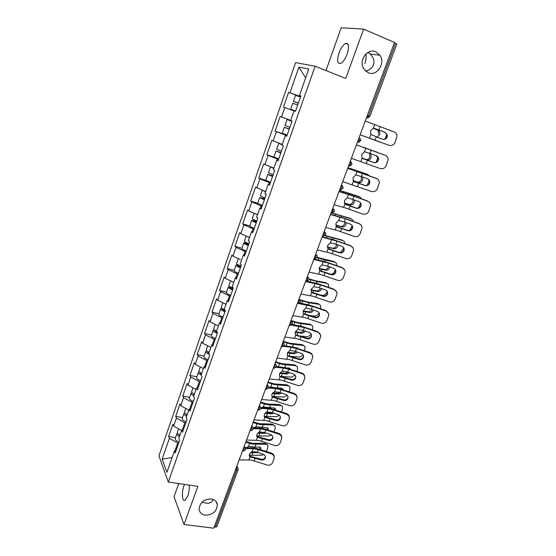 <?xml version="1.0" encoding="UTF-8"?>
<svg xmlns="http://www.w3.org/2000/svg" width="556" height="556" viewBox="0 0 556 556"><rect width="100%" height="100%" fill="white"/><g stroke="black" fill="none" stroke-linecap="round" stroke-linejoin="round"><path stroke-width="0.83" d="M365.945 53.939C366.404 57.108 366.043 60.312 364.847 63.544M365.66 71.154C369.754 69.959 372.339 67.86 373.423 64.857C374.716 61.285 373.66 57.685 370.261 54.036L368.1 52.34M368.169 72.718C376.718 76.763 385.801 63.301 379.922 55.246L375.863 51.805C367.502 47.705 358.307 60.715 363.777 68.868L368.169 72.718M201.856 502.339L207.861 503.354C210.648 502.909 212.406 501.651 213.136 499.573L213.17 499.469M205.303 515.183C212.781 514.925 216.812 511.45 217.382 504.744C216.84 501.554 214.804 499.629 211.273 498.975C203.85 499.149 199.792 502.582 199.097 509.254C199.604 512.569 201.675 514.55 205.303 515.183M189.193 485.096C189.513 488.599 189.04 492.234 187.775 496.001L185.12 500.198C182.187 502.172 181.409 492.47 183.89 485.965L184.529 484.408M339.063 52.917C340.96 47.962 343.142 44.786 345.603 43.389C348.911 42.84 349.432 46.37 347.159 53.995C345.241 58.943 343.073 62.098 340.654 63.453C337.332 63.982 336.804 60.472 339.063 52.917M178.719 483.56L174.049 496.647L184.015 524.468L213.74 528.2L394.503 42.465L363.631 29.114L341.189 27.8L325.955 70.549M295.59 62.619L158.926 455.816L168.28 482.024L315.12 66.227L295.59 62.619M172.103 457.581L162.15 459.082L166.925 472.294L174.417 450.992L175.196 452.952L179.637 440.324L178.844 438.413L181.701 430.288L183.438 429.552M162.15 459.082L169.399 438.309L168.67 436.474L175.515 437.648M181.624 430.497L173.674 426.042L172.93 424.256L168.67 436.474M173.674 426.042L176.44 418.119L175.682 416.361L182.535 417.612M188.797 410.099L180.769 405.706L179.991 403.997L175.682 416.361M180.769 405.706L183.57 397.686L182.771 396.011L189.645 397.345M196.06 389.457L187.949 385.127L187.136 383.494L182.771 396.011M187.949 385.127L190.784 377.01L189.95 375.404L196.838 376.822M203.413 368.552L195.219 364.291L194.364 362.734L189.95 375.404M195.219 364.291L198.089 356.069L197.22 354.554L204.121 356.055M210.856 347.389L202.579 343.198L201.689 341.725L197.22 354.554M202.579 343.198L205.484 334.879L204.573 333.44L211.495 335.032M218.39 325.969L210.029 321.841L209.098 320.458L204.573 333.44M210.029 321.841L212.969 313.417L212.024 312.069L218.953 313.751M226.021 304.271L217.57 300.219L216.604 298.919L212.024 312.069M217.57 300.219L220.551 291.691L219.564 290.427L226.507 292.206M233.749 282.302L225.215 278.327L224.2 277.117L219.564 290.427M225.215 278.327L228.224 269.688L227.202 268.52L234.159 270.39M240.282 259.478L232.943 256.156L231.894 255.037L227.202 268.52M232.943 256.156L236.001 247.406L234.931 246.329L241.909 248.296M249.498 237.523L240.783 233.701L239.685 232.679L234.931 246.329M240.783 233.701L243.869 224.846L242.763 223.859L249.748 225.931M257.525 214.706L248.713 210.96L247.58 210.036L242.763 223.859M248.713 210.96L251.847 201.988L250.693 201.105L257.713 203.281M265.657 191.591L255.572 187.101L250.693 201.105M256.747 187.928L259.923 178.837L258.721 178.052L266.032 180.422M273.893 168.169L263.669 163.874L258.721 178.052M264.892 164.597L268.103 155.388L266.859 154.707L275.832 157.744M282.107 144.81L278.695 143.372L282.233 144.449L271.87 140.341L266.859 154.707M273.135 140.953L276.395 131.626L275.102 131.056L287.063 135.282M290.691 120.402L280.175 116.496L275.102 131.056M281.496 117.01L284.79 107.558L283.456 107.093L288.592 92.345L300.587 96.876M300.699 96.57L288.592 92.345M289.961 92.741L298.899 67.123L308.747 69.069L299.448 95.514L300.859 96.118M181.701 430.288L182.514 432.172L187.018 419.384L186.177 417.549L189.075 409.32L189.923 411.12L194.482 398.172L193.613 396.428L196.539 388.095L197.429 389.805L202.05 376.697L201.133 375.036L204.101 366.592L205.032 368.225L209.709 354.943L208.757 353.366L211.76 344.824L212.733 346.36L217.465 332.912L216.472 331.425L219.516 322.772L220.53 324.217L225.326 310.595L224.29 309.205L227.369 300.435L228.426 301.79L233.291 287.987L232.206 286.688L235.327 277.805L236.432 279.063L241.353 265.08L240.227 263.885L243.389 254.884L244.536 256.045L249.526 241.874L248.351 240.776L251.562 231.664L252.751 232.714L257.81 218.362L256.587 217.368L259.84 208.132L261.077 209.084L266.199 194.53L264.934 193.648L268.221 184.286L269.514 185.127L274.706 170.379L273.385 169.608L276.721 160.114L278.063 160.851L283.324 145.901L281.955 145.241L285.339 135.622L286.729 136.241L292.06 121.097L290.642 120.548L294.068 110.797L295.507 111.297L300.921 95.945L299.448 95.514M185.76 422.956L184.856 422.796L182.305 430.031M184.856 422.796L176.44 418.119M192.974 402.468L192.063 402.294L189.672 409.091M192.063 402.294L183.57 397.686M189.075 409.32L190.791 408.66M200.278 381.729L199.368 381.548L197.137 387.886M199.368 381.548L190.784 377.01M196.539 388.095L198.242 387.511M207.666 360.733L206.756 360.538L204.691 366.418M206.756 360.538L198.089 356.069M204.101 366.592L205.783 366.091M215.151 339.48L214.241 339.271L212.336 344.678M214.241 339.271L205.484 334.879M211.76 344.824L213.421 344.407M222.734 317.956L221.816 317.74L220.086 322.654M221.816 317.74L212.969 313.417M219.516 322.772L221.156 322.438M230.406 296.167L229.489 295.931L227.939 300.351M229.489 295.931L220.551 291.691M227.369 300.435L228.989 300.191M238.176 274.101L237.259 273.851L235.89 277.757M237.259 273.851L228.224 269.688M235.327 277.805L236.925 277.652M246.051 251.75L245.126 251.493L243.945 254.863M245.126 251.493L236.001 247.406M243.389 254.884L244.967 254.822M254.022 229.114L253.098 228.843L252.104 231.671M253.098 228.843L243.869 224.846M251.562 231.664L253.112 231.692M262.091 206.186L261.174 205.901L260.375 208.173M261.174 205.901L251.847 201.988M259.84 208.132L261.369 208.257M270.272 182.959L269.347 182.66L268.75 184.363M269.347 182.66L259.923 178.837M268.221 184.286L269.729 184.509M278.563 159.433L277.632 159.12L277.242 160.232M277.632 159.12L268.103 155.388M276.721 160.114L278.202 160.448M286.952 135.594L286.027 135.268L285.847 135.775M286.027 135.268L276.395 131.626M285.339 135.622L286.792 136.06M294.027 110.915L284.79 107.558M367.349 115.426L368.565 115.891L395.601 43.319L394.385 42.791M395.601 43.319L396.831 44.07L369.844 116.433L368.565 115.891L367.071 117.907L366.446 117.858L368.26 117.872M299.941 95.722L299.767 96.223M305.654 77.868L298.899 67.123M215.346 527.199L236.606 470.119L238.079 469.757L216.84 526.706L214.164 527.046M184.015 524.468L197.832 486.368L168.28 482.024M315.12 66.227L345.742 78.445L363.631 29.114M178.629 443.195L177.725 443.042L175.029 450.707M177.725 443.042L169.399 438.309M174.417 450.992L176.169 450.179M382.597 139.278C384.571 139.584 385.996 138.805 386.879 136.943L387.122 135.435L385.12 132.314L387.414 135.504L387.164 137.019C386.17 139.042 384.613 139.785 382.5 139.243L370.803 134.531L370.581 130.869L373.298 128.241L374.278 128.311M371.915 139.035L388.998 145.304L371.915 139.035M388.998 145.304C391.751 146.006 393.773 145.04 395.08 142.405L397.06 135.914C396.838 133.989 395.851 132.655 394.1 131.925L365.257 121.048M385.12 132.314L374.438 128.36M373.979 128.241L384.835 132.252M373.417 128.227L379.602 130.952L379.804 134.587L376.961 137.214M380.332 142.26L360.142 134.795L381.027 142.392M384.96 139.028L386.795 134.086M378.455 134.121L378.247 130.486L373.312 128.241M295.597 111.047L290.677 109.205L295.604 111.033M298.384 103.145L295.382 102.102L298.343 103.249M298.336 103.284L293.422 101.38L298.391 103.117M290.677 109.205L292.769 103.242L297.731 104.987M293.422 101.38L295.521 95.396L300.511 97.091M370.032 153.428L376.266 155.701C377.691 156.305 378.455 157.397 378.553 158.967L378.309 160.343C377.322 162.338 375.78 163.068 373.674 162.54L363.047 158.703L361.963 157.862L361.775 154.373L364.486 151.739L370.032 153.428L371.241 150.217L356.396 144.873M371.241 150.217L385.183 155.312C386.99 156.069 387.977 157.438 388.151 159.419L386.191 165.66C384.898 168.259 382.882 169.212 380.151 168.517L351.385 158.328M362.616 158.495L373.423 162.401C375.515 162.936 377.058 162.199 378.045 160.211L378.288 158.842L376.391 155.749M356.403 144.852L385.238 155.332M361.324 176.544L367.523 178.789C368.975 179.407 369.74 180.512 369.803 182.111L369.566 183.369C368.586 185.343 367.05 186.065 364.965 185.544L354.38 181.791L353.234 180.902L353.081 177.572L355.784 174.938L361.324 176.544L362.512 173.375L347.639 168.385M362.512 173.375L376.384 178.4C378.226 179.178 379.22 180.575 379.345 182.597L377.406 188.616C376.127 191.181 374.132 192.119 371.415 191.445L342.698 181.666M353.713 181.437L364.729 185.35C366.814 185.871 368.343 185.148 369.323 183.181L369.559 181.93L368.274 179.171M347.681 168.287L377.225 178.81M352.719 199.375L358.884 201.585C360.371 202.21 361.129 203.336 361.164 204.955L360.927 206.102C359.961 208.055 358.439 208.764 356.361 208.25L345.825 204.58L344.623 203.656L344.505 200.48L347.194 197.839L352.719 199.375L353.901 196.247L339 191.598M353.901 196.247L367.697 201.196C369.573 201.988 370.56 203.406 370.65 205.463L368.739 211.287C367.474 213.817 365.487 214.748 362.783 214.074L345.957 208.111L334.121 204.712M345.005 204.128L356.153 208.007C358.224 208.521 359.746 207.805 360.712 205.866L360.941 204.712L360.121 202.356M339.07 191.424L353.692 196.025L367.453 200.966L369.163 202.071M344.227 221.913L350.363 224.096C351.865 224.728 352.622 225.861 352.629 227.494L352.4 228.558C351.448 230.476 349.932 231.185 347.868 230.677L337.374 227.091L336.116 226.132L336.032 223.095L338.715 220.454L344.227 221.913L345.394 218.821L330.472 214.519M345.394 218.821L359.113 223.707C361.025 224.513 362.012 225.951 362.06 228.023L360.177 233.666C358.926 236.168 356.959 237.085 354.269 236.425L337.52 230.559L325.656 227.46M335.178 229.892L336.429 226.542L347.681 230.379C349.745 230.886 351.253 230.177 352.205 228.259L351.934 225.236M330.57 214.268L345.213 218.55L358.898 223.429L361.039 225.055M335.845 244.167L341.947 246.322C343.462 246.961 344.22 248.101 344.199 249.741L343.983 250.728C343.038 252.626 341.537 253.321 339.48 252.82L329.034 249.317L327.727 248.33L327.665 245.432L330.34 242.784L335.845 244.167L336.992 241.116L322.056 237.141M336.992 241.116L350.641 245.94C352.58 246.746 353.56 248.198 353.574 250.29L351.719 255.774C350.482 258.241 348.529 259.152 345.853 258.498L329.187 252.723L317.295 249.922M327.984 248.692L339.32 252.473C341.37 252.973 342.864 252.271 343.803 250.381L343.74 247.788M322.174 236.821L333.183 239.594L350.447 245.606L352.886 247.705M363.005 147.125L376.634 152.031L363.005 147.125M362.171 158.126L367.585 159.996L362.095 158.043M376.092 162.289L377.976 157.431M377.302 152.42L376.634 152.031M370.782 153.706L371.179 157.452C370.275 159.426 369.073 160.281 367.585 159.996M366.265 159.482C367.752 159.767 368.948 158.919 369.851 156.938L369.483 153.227M289.231 129.131L286.284 127.998L289.266 129.02M291.969 121.361L289.009 120.249L291.983 121.312M291.99 121.298L287.056 119.54L291.963 121.375M289.28 128.985L284.338 127.289L289.217 129.166M284.338 127.289L282.274 133.176L287.132 135.08M287.056 119.54L284.985 125.447L289.871 127.317M369.462 175.814L366.786 174.063L347.91 167.669M347.882 167.738L368.093 174.598M353.136 180.735L359.072 182.597L353.053 180.575M367.231 185.301L369.247 180.436M362.707 177.051L362.651 180.026C361.761 181.986 360.566 182.841 359.072 182.597M357.772 182.048C359.266 182.292 360.455 181.437 361.351 179.477L361.442 176.593M280.849 152.935L277.951 151.719L280.954 152.636M280.988 152.532L276.019 151.017L280.815 153.025M276.019 151.017L273.976 156.827L278.758 158.87M278.695 143.372L276.652 149.203L281.461 151.204M282.135 144.734L280.641 144.073L282.205 144.532M361.33 198.763L360.927 197.846L358.377 196.31L339.48 190.319M339.431 190.444L359.662 196.88M344.373 203.128L350.655 204.921L344.31 202.905M358.335 208.062L360.629 203.155M354.471 200L354.235 202.321C353.352 204.26 352.156 205.129 350.655 204.921M349.383 204.337C350.878 204.538 352.073 203.67 352.956 201.738L353.213 199.548M358.377 196.31L358.891 196.539M272.579 176.426L269.729 175.133L272.746 175.939M272.801 175.779L267.804 174.445L272.523 176.579M267.804 174.445L265.789 180.179L270.494 182.34M270.598 166.863L268.43 172.652L273.156 174.779M270.452 166.89L273.788 168.461M273.844 168.315L272.398 167.571M353.136 221.371L352.664 219.898L350.065 218.286L332.307 213.094M331.703 213.08L351.329 218.89M335.803 225.277L342.35 226.973L335.761 224.992M349.363 230.538L351.239 227.911L352.122 225.59M346.214 222.615L345.922 224.339C345.047 226.257 343.851 227.14 342.35 226.973M341.099 226.348C342.6 226.514 343.789 225.639 344.664 223.72L344.963 222.171M350.065 218.286L350.801 218.633M264.406 199.618L261.612 198.249L264.642 198.951M264.719 198.735L259.694 197.568L264.336 199.826M259.694 197.568L257.706 203.232L262.328 205.518M262.279 190.201L260.312 195.802L264.962 198.047M262.362 190.235L265.58 191.806M265.65 191.598L265.177 191.389M344.949 243.66L344.498 241.672L341.864 239.99L325.149 235.542M324.912 235.723L343.108 240.63M327.394 247.177L334.142 248.754L327.387 246.843M340.272 252.66L343.059 249.47L343.712 247.747M337.985 244.925L337.714 246.093C336.839 247.99 335.65 248.88 334.142 248.754M332.912 248.094C334.42 248.219 335.609 247.337 336.477 245.439L336.727 244.48M341.864 239.99L342.788 240.47M256.344 222.511L253.592 221.073L256.643 221.67M256.74 221.392L251.687 220.398C251.847 220.906 253.369 221.698 256.253 222.775M251.687 220.398L249.727 225.986C249.88 226.514 251.395 227.314 254.273 228.391M254.182 213.282L252.299 218.654C252.459 219.154 253.981 219.94 256.872 221.017M254.683 213.497L257.47 214.852M327.56 266.15L333.628 268.27C335.164 268.916 335.914 270.063 335.873 271.71L335.664 272.621C334.733 274.497 333.246 275.185 331.195 274.692L320.791 271.272L319.443 270.251L319.401 267.485L322.063 264.837L327.56 266.15L328.693 263.134L313.744 259.485M328.693 263.134L342.274 267.895C344.233 268.708 345.206 270.167 345.193 272.273L343.365 277.604C342.148 280.043 340.202 280.94 337.548 280.293L320.965 274.615L309.046 272.106M319.658 270.577L331.056 274.289C333.093 274.782 334.58 274.094 335.511 272.225L335.567 270.007M313.89 259.089L324.919 261.598L342.1 267.505L344.727 270.014M336.79 265.643L336.429 263.176L333.753 261.438L317.261 257.435L317.142 255.656L315.676 254.28M317.128 257.713L325.079 260.069L334.976 262.112M319.13 268.826L326.038 270.265L324.829 269.577L319.165 268.444M331.029 274.282C332.759 274.011 334.08 272.836 334.983 270.765L335.393 269.681M329.791 266.929L329.604 267.582C328.735 269.458 327.553 270.355 326.038 270.265M324.829 269.577C326.337 269.667 327.526 268.77 328.387 266.894L328.52 266.484M333.753 261.438L334.865 262.05M248.386 245.113L245.682 243.604L248.74 244.105M248.859 243.771L247.17 243.285C245.14 242.729 244.014 242.611 243.785 242.937C243.91 243.528 245.404 244.355 248.275 245.432M243.785 242.937L241.846 248.456C241.971 249.067 243.458 249.908 246.322 250.978M246.19 236.078L244.39 241.214C244.515 241.797 246.016 242.625 248.886 243.702M247.274 236.55L249.47 237.607M319.38 287.855L325.42 289.954C326.963 290.6 327.713 291.747 327.651 293.394L327.456 294.249C326.525 296.098 325.051 296.786 323.015 296.292L312.653 292.949L311.256 291.914L311.242 289.266L313.897 286.618L319.38 287.855L320.499 284.88L305.529 281.544M320.499 284.88L334.01 289.572C335.984 290.399 336.957 291.865 336.922 293.971L335.122 299.163C333.913 301.574 331.981 302.457 329.34 301.825L312.84 296.237L300.893 294.006M312.653 292.949L311.499 292.213L313.257 292.644L322.89 295.841C324.919 296.334 326.393 295.653 327.317 293.804L327.449 291.9M306.787 281.287L316.76 283.324L333.857 289.141L336.602 291.99M328.659 287.334L328.45 284.422L325.746 282.622L315.822 280.843L309.011 278.897M309.018 279.279L317.017 281.558L326.942 283.331M311.006 290.225L318.032 291.518L316.844 290.795L311.082 289.794M320.471 295.007L322.41 295.319C324.363 295.382 325.892 294.207 326.998 291.803L327.171 291.344M321.646 288.64L321.583 288.807C320.736 290.67 319.547 291.573 318.032 291.518M316.844 290.795C318.317 290.857 319.485 289.989 320.353 288.196M325.746 282.622L326.991 283.338M240.526 267.429L237.864 265.858L240.943 266.255M239.08 265.323C237.231 264.871 236.196 264.83 235.98 265.198C236.078 265.865 237.551 266.734 240.394 267.804M235.98 265.198L234.069 270.647C234.159 271.335 235.626 272.211 238.468 273.281M238.302 258.575L236.578 263.495C236.675 264.156 238.149 265.024 240.998 266.095M311.304 309.303L317.309 311.367C318.866 312.02 319.61 313.167 319.533 314.814L319.339 315.613C318.428 317.441 316.955 318.115 314.939 317.636L304.612 314.362L303.18 313.306L303.187 310.783L305.828 308.128L311.304 309.303L312.409 306.363L298.148 303.451M312.409 306.363L325.844 310.992C327.838 311.819 328.805 313.285 328.742 315.398L326.977 320.464C325.774 322.841 323.863 323.717 321.236 323.092L304.813 317.594L292.845 315.641M304.612 314.362L303.486 313.591L305.244 313.994L314.835 317.135C316.85 317.615 318.31 316.941 319.227 315.113L319.401 313.48M299.684 303.138L308.698 304.785L325.719 310.505L328.533 313.647M320.576 308.733L320.569 305.404L317.83 303.555L307.871 302.04L299.948 299.795M300.581 300.442L309.046 302.784L319.012 304.292M303.013 311.374L310.116 312.514L308.948 311.763L303.145 310.894M310.241 315.558L314.529 316.142C316.427 316.169 317.935 315.037 319.054 312.736M313.549 310.074C312.667 311.742 311.52 312.555 310.116 312.514M308.948 311.763C310.234 311.826 311.325 311.11 312.229 309.616M317.83 303.555L319.165 304.327M232.769 289.467C231.06 288.821 230.184 288.272 230.149 287.827L232.505 287.945M230.406 286.965L228.273 287.174C228.342 287.918 229.788 288.828 232.616 289.891M228.273 287.174L226.389 292.56C226.445 293.318 227.89 294.235 230.712 295.305M230.511 280.794L228.863 285.499C228.933 286.236 230.379 287.132 233.214 288.203M303.319 330.479L309.296 332.523C310.86 333.176 311.603 334.323 311.513 335.963L311.325 336.714C310.422 338.521 308.962 339.188 306.954 338.708L296.675 335.518L295.201 334.448L295.222 332.029L297.856 329.374L303.319 330.479L304.417 327.574L291.337 325.121M304.417 327.574L317.782 332.147C319.79 332.974 320.749 334.448 320.666 336.554L318.929 341.502C317.74 343.851 315.843 344.72 313.223 344.101L296.883 338.687L284.894 337.005M295.319 334.656L306.87 338.166C308.872 338.639 310.331 337.972 311.228 336.171L311.43 334.761M292.06 324.593L300.74 325.99L317.671 331.619L320.527 334.983M312.555 329.868L312.778 326.136L310.012 324.238L297.397 322.466L291.045 320.471M291.177 321L298.037 323.14L311.172 325.01M295.139 332.279L302.304 333.266L301.15 332.481L295.34 331.751M300.615 336.032L306.738 336.721C308.42 336.748 309.845 335.782 311.006 333.829M304.751 327.199L305.133 327.331M305.501 331.223L302.304 333.266M301.15 332.481L304.146 330.764M310.012 324.238L311.43 325.058M222.289 308.51L220.662 308.886C220.704 309.699 222.122 310.644 224.937 311.707M220.662 308.886L218.8 314.196C218.828 315.037 220.245 315.982 223.053 317.052M225.104 311.235C223.408 310.589 222.546 310.019 222.525 309.525L223.769 309.324M222.817 302.735L221.246 307.225C221.219 307.899 222.358 308.733 224.673 309.72M295.438 351.406L301.38 353.421C302.95 354.068 303.687 355.214 303.59 356.855L303.409 357.557C302.513 359.343 301.067 360.003 299.065 359.53L288.828 356.41L287.327 355.333L287.362 353.018L289.989 350.37L295.438 351.406L296.515 348.536L291.156 347.243L283.831 346.374M296.515 348.536L309.817 353.046C311.833 353.88 312.792 355.347 312.687 357.445L310.978 362.29C309.803 364.611 307.92 365.466 305.313 364.854L289.05 359.53L277.041 358.113M287.41 355.499L299.003 358.94C300.998 359.412 302.443 358.752 303.333 356.973L303.534 355.757M284.318 345.742L292.873 346.937L309.727 352.469C311.409 353.123 312.368 354.304 312.604 356.028M304.639 350.746L305.077 346.61L302.283 344.678L289.634 343.198L283.31 341.245M283.136 341.731L290.26 343.921L303.423 345.478M287.396 352.935L294.576 353.762L293.45 352.949L287.667 352.372M291.261 356.375L299.045 357.049C300.532 357.07 301.859 356.264 303.02 354.617M295.292 347.59L298.085 348.522M297.502 352.108L294.576 353.762M293.45 352.949L296.105 351.628M297.154 348.202L296.974 347.764M302.283 344.678L303.778 345.547M214.463 329.847L213.143 330.32C213.156 331.209 214.56 332.189 217.347 333.252M213.143 330.32L211.301 335.574C211.308 336.477 212.705 337.464 215.492 338.528M217.285 332.634L214.998 330.959L215.756 330.667M215.221 324.405L213.719 328.679C213.643 329.34 214.602 330.139 216.597 331.077M287.647 372.075L293.561 374.063C295.139 374.716 295.868 375.856 295.757 377.489L295.59 378.149C294.701 379.915 293.262 380.568 291.274 380.109L281.079 377.058L279.543 375.974L279.592 373.757L282.212 371.102L287.647 372.075L288.717 369.247L283.365 368.016L276.207 367.335M288.717 369.247L301.943 373.695C303.972 374.529 304.924 375.988 304.806 378.087L303.117 382.82C301.964 385.12 300.087 385.961 297.502 385.364L281.315 380.116L269.278 378.956M279.605 376.092L291.226 379.47C293.214 379.929 294.645 379.282 295.528 377.524L295.729 376.475M276.52 366.612L285.103 367.627L301.873 373.076C303.625 373.757 304.584 374.994 304.757 376.787M296.814 371.366L297.411 369.796L297.467 366.849L294.652 364.882L281.968 363.687L275.672 361.782M275.477 362.303L282.573 364.444L295.771 365.709M279.765 373.354L286.945 374.021L285.833 373.173L280.127 372.742M279.751 376.329L280.28 376.405M277.805 366.738L280.391 366.988M281.961 376.544L291.441 377.142L295.09 375.119M285.993 367.836L289.183 368.072L290.642 369.295M289.558 372.722L286.945 374.021M285.833 373.173L288.098 372.228M289.606 368.941L289.391 368.1M294.652 364.882L296.216 365.785M206.825 350.954L205.72 351.496C205.664 352.365 206.874 353.31 209.348 354.346M205.72 351.496L203.899 356.681C203.878 357.661 205.254 358.683 208.02 359.739M208.771 353.394L207.562 352.122L208.034 351.823M207.715 345.797L206.29 349.877C206.193 350.593 207.131 351.427 209.105 352.372M279.953 392.501L285.84 394.461C287.417 395.114 288.147 396.254 288.022 397.881L287.862 398.499C286.979 400.244 285.555 400.89 283.574 400.431L273.42 397.45L271.856 396.365L271.919 394.246L274.525 391.591L279.953 392.501L281.009 389.7L275.665 388.54L268.555 388.018M281.009 389.7L294.173 394.093C296.202 394.927 297.147 396.386 297.022 398.478L295.354 403.114C294.207 405.38 292.352 406.221 289.773 405.623L273.67 400.459L261.612 399.549M271.891 396.449L283.546 399.757C285.52 400.209 286.945 399.569 287.82 397.825L288.015 396.921M268.715 387.226L277.423 388.074L294.117 393.433C295.931 394.141 296.89 395.42 296.994 397.276M289.078 391.751L289.871 389.673L289.94 386.844L287.104 384.842L274.393 383.932L268.124 382.069M267.909 382.639L274.977 384.731L288.203 385.704M269.479 387.282L270.772 386.927L274.838 387.678M276.506 387.9L281.614 388.164L282.983 389.061L283.157 389.77M272.259 393.537L279.404 394.044L278.313 393.168L272.725 392.883M271.877 396.407L283.928 397.005L287.223 395.351M281.656 393.071L279.404 394.044M278.313 393.168L280.12 392.557M282.059 389.402L281.885 388.199L282.983 389.061M287.104 384.842L288.738 385.794M199.333 371.832L198.388 372.416C198.263 373.187 199.187 374.056 201.14 375.015M198.388 372.416L196.588 377.538C196.539 378.587 197.894 379.637 200.64 380.693M201.376 374.348L200.216 373.034L200.501 372.763M200.306 366.932L198.944 370.817C198.826 371.589 199.75 372.45 201.703 373.41M272.35 412.684L278.202 414.623C279.786 415.269 280.516 416.402 280.377 418.015L280.224 418.605C279.355 420.329 277.937 420.968 275.971 420.517L264.885 417.285L264.267 416.52L264.336 414.491L266.929 411.836L272.35 412.684L273.392 409.918L268.061 408.82L260.91 408.452M273.392 409.918L286.486 414.255C288.522 415.082 289.467 416.534 289.322 418.619L287.688 423.165C286.555 425.403 284.707 426.23 282.142 425.646L266.115 420.565L254.043 419.898M264.281 416.562L275.957 419.794C277.924 420.246 279.334 419.613 280.203 417.89L280.384 417.111M260.896 407.59L269.834 408.271L286.451 413.546C288.314 414.276 289.273 415.596 289.322 417.493M281.44 411.885L282.413 409.313L282.497 406.603L279.64 404.58L266.908 403.941L260.66 402.12M260.43 402.732L267.471 404.775L280.724 405.463M261.494 407.617L263.287 406.964L274.136 408.021L275.526 408.91L275.693 409.98M264.865 413.483L271.947 413.831L270.876 412.927L265.469 412.781M264.176 416.27L276.499 416.632L279.411 415.325M273.788 413.164L271.947 413.831M270.876 412.927L272.134 412.615M274.539 409.598L274.469 408.055M279.64 404.58L281.343 405.56M191.973 392.466L191.139 393.078C191 393.905 191.896 394.809 193.835 395.775M191.139 393.078L189.367 398.138C189.29 399.257 190.618 400.341 193.349 401.39M194.093 395.059L193.12 393.474M192.988 387.81L191.695 391.5C191.556 392.321 192.459 393.217 194.398 394.19M264.837 432.624L270.661 434.535C272.245 435.181 272.968 436.307 272.829 437.919L272.676 438.475C271.815 440.178 270.411 440.811 268.451 440.366L257.407 437.224L256.761 436.439L256.844 434.493L259.43 431.838L264.837 432.624L265.865 429.892L260.549 428.857L253.279 428.634M265.865 429.892L278.897 434.173C280.933 435 281.878 436.446 281.718 438.517L280.106 442.979C278.987 445.189 277.152 446.009 274.601 445.432L258.651 440.428L246.565 440.005M256.761 436.432L268.458 439.601C270.411 440.046 271.815 439.421 272.676 437.718L272.843 437.051M253.112 427.717L262.342 428.238L278.876 433.423C280.787 434.18 281.739 435.522 281.732 437.454M273.893 431.783L275.046 428.732L275.144 426.125L272.266 424.082L259.506 423.714L253.286 421.935M253.043 422.588L260.055 424.582L273.33 424.992M253.738 427.738L255.892 426.765L266.741 427.64L268.159 428.53L268.256 429.934M257.595 433.2L264.58 433.381L263.523 432.457L258.373 432.443M256.636 435.911L269.153 436.036L271.641 435.049M265.949 432.992L264.58 433.381M263.523 432.457L264.072 432.387M267.054 429.538L267.137 427.682M272.266 424.082L274.025 425.104M184.724 412.858L183.98 413.497C183.821 414.373 184.703 415.304 186.621 416.284M183.98 413.497L182.229 418.494C182.132 419.676 183.438 420.788 186.149 421.837M186.892 415.52L185.871 413.963M185.753 408.438L184.529 411.933C184.37 412.809 185.252 413.733 187.177 414.72M257.407 452.334L263.203 454.224C264.795 454.864 265.511 455.983 265.365 457.581L265.219 458.116C264.371 459.798 262.967 460.417 261.021 459.979L250.019 456.928L249.352 456.128L249.435 454.259L252.014 451.604L257.407 452.334L258.429 449.63L253.119 448.657L245.669 448.588M258.429 449.63L271.391 453.856C273.434 454.683 274.372 456.122 274.205 458.179L272.621 462.557C271.509 464.747 269.681 465.553 267.151 464.99L251.27 460.062L239.17 459.868M249.331 456.08L261.049 459.18C262.988 459.617 264.385 458.999 265.233 457.317L265.386 456.747M245.328 447.615L254.933 447.962L271.391 453.07C273.344 453.842 274.289 455.211 274.226 457.171M266.428 451.451L267.763 447.927L267.874 445.425L264.983 443.361L252.195 443.257L245.995 441.52M245.738 442.215L252.723 444.168L266.025 444.3M246.148 447.622L248.588 446.336L254.863 447.114L259.43 447.038L260.882 447.921L260.868 449.637M250.436 452.695L257.296 452.716L256.622 452.091M249.22 455.329L261.897 455.218L263.898 454.537M258.102 452.556L257.296 452.716M255.392 451.778L251.479 451.861M259.61 449.227L259.881 447.08M264.983 443.361L266.79 444.411M177.579 433.013L176.905 433.666C176.732 434.597 177.593 435.557 179.498 436.55M176.905 433.666L175.175 438.608C175.057 439.852 176.342 440.991 179.039 442.041M179.783 435.737L178.726 434.215M178.608 428.808L177.447 432.123C177.274 433.048 178.135 434.007 180.04 435M236.508 467.019L236.606 470.119L235.424 469.931M359.148 137.471L359.496 140.237L358.071 142.162L357.425 142.107M348.57 165.89L349.189 166.105L351.858 164.666L351.594 162.602L350.447 161.546L350.551 164.256L349.189 166.105L348.515 166.042M339.779 189.52L340.418 189.735L343.038 188.31L342.823 186.329L341.634 185.224L341.718 187.97L340.418 189.735L339.723 189.665M315.648 254.363L315.898 257.261L314.779 258.818L314.258 258.776M238.079 469.757L238.121 468.381L236.592 466.783M359.127 142.148L357.654 142.19M331.098 212.851L331.765 213.059L334.337 211.641L334.156 209.744L332.94 208.59L333.002 211.363L331.279 213.052M322.529 235.876L323.217 236.085L325.746 234.681L325.594 232.853L324.35 231.657L324.398 234.465L323.217 236.085L322.716 236.064M305.71 281.065L306.446 281.26L308.893 279.87L308.795 278.167L307.51 276.909L307.517 279.772L306.446 281.26L305.911 281.204M297.46 303.228L298.218 303.423L300.622 302.033L300.553 300.386L299.246 299.107L299.239 301.991L298.218 303.423L297.668 303.347L298.155 303.409M289.315 325.121L290.086 325.309L292.463 323.926L292.414 322.32L291.087 321.027L291.066 323.94L289.905 325.267M281.266 346.742L282.059 346.923L284.401 345.54L284.366 343.976L283.032 342.67L282.99 345.603L281.69 346.84M273.323 368.093L274.129 368.267L276.443 366.884L276.422 365.361L275.074 364.048L275.018 367.002L274.129 368.267L273.573 368.148M265.476 389.186L266.296 389.353L268.583 387.963L268.576 386.483L267.221 385.155L267.151 388.137L266.296 389.353L265.761 389.242M257.72 410.015L258.561 410.182L260.813 408.792L260.827 407.333L259.457 406.005L259.374 409.007L258.561 410.182L258.047 410.078M250.061 430.601L250.916 430.754L253.14 429.357L253.168 427.932L251.792 426.605L251.694 429.628L250.916 430.754L250.422 430.664M242.492 450.93L243.361 451.076L245.564 449.679L245.599 448.282L244.216 446.954L244.105 449.999L243.361 451.076L242.889 450.999M369.573 138.173L370.894 134.649M373.298 128.241L374.626 124.704M378.851 130.014L380.082 126.761M375.022 140.181L376.238 136.95M377.42 129.833L378.775 130.299M360.809 161.546L362.116 158.064M364.486 151.739L365.799 148.244M366.251 163.471L367.453 160.274M352.156 184.613L353.442 181.18M355.784 174.938L357.077 171.491M357.584 186.462L358.773 183.306M353.991 181.617L354.38 181.791M343.615 207.395L344.88 204.01M347.194 197.839L348.473 194.433M349.036 209.16L350.204 206.047M345.22 204.302L345.825 204.58M338.715 220.454L339.973 217.09M340.585 231.574L341.745 228.502M336.582 226.688L337.374 227.091M326.845 252.104L328.082 248.796M330.34 242.784L331.584 239.462M332.245 253.71L333.391 250.68M339.48 252.82L339.32 252.473M328.075 248.789L329.034 249.317M358.363 171.429L358.231 171.776M354.679 181.228L354.506 181.701M352.066 169.246L351.906 169.677M349.884 194.002L349.648 194.635M346.249 203.684L345.971 204.427M343.594 191.931L343.309 192.696M271.724 175.606L271.571 176.043M341.516 216.298L341.175 217.194M337.923 225.861L337.548 226.876M335.233 214.324L334.823 215.422M263.627 198.631L263.412 199.236M333.246 238.322L332.815 239.483M329.701 247.767L329.221 249.039M326.97 236.439L326.441 237.857M255.628 221.364L255.357 222.129M318.616 274.038L319.839 270.779M322.063 264.837L323.3 261.556M324.009 275.574L325.135 272.579M342.274 267.895L342.1 267.505M331.195 274.692L331.056 274.289M319.679 270.605L320.791 271.272M325.079 260.069L324.551 261.487M321.576 269.403L321.007 270.925M318.817 258.29L318.171 260.02M247.726 243.813L247.406 244.73M310.491 295.709L311.701 292.484M313.897 286.618L315.113 283.379M315.871 297.168L316.99 294.207M334.01 289.572L333.857 289.141M323.015 296.292L322.89 295.841M317.017 281.558L316.392 283.226M313.556 290.774L312.889 292.546M310.755 279.863L309.998 281.899M239.928 265.983L239.553 267.047M302.464 317.108L303.659 313.925M305.828 308.128L307.03 304.931M307.836 318.498L308.941 315.572M325.844 310.992L325.719 310.505M314.939 317.636L314.835 317.135M309.046 302.784L308.33 304.695M305.626 311.888L304.876 313.904M302.798 301.178L301.922 303.513M232.227 287.869L231.803 289.085M294.534 338.243L295.716 335.101M297.856 329.374L299.045 326.219M299.899 339.563L300.984 336.679M317.782 332.147L317.671 331.619M306.954 338.708L306.87 338.166M295.563 334.712L296.675 335.518M301.178 323.752L300.365 325.899M297.801 332.745L296.953 334.997M294.93 322.237L293.95 324.864M224.554 309.671L224.144 310.846M286.701 359.127L287.869 356.021M289.989 350.37L291.156 347.243M292.053 360.378L293.13 357.529M309.817 353.046L309.727 352.469M299.065 359.53L299.003 358.94M287.737 355.576L288.828 356.41M293.394 344.47L292.505 346.854M290.058 353.359L289.127 355.84M287.16 343.045L286.076 345.95M216.757 331.849L216.583 332.342M278.959 379.755L280.113 376.69M282.212 371.102L283.365 368.016M284.311 380.943L285.367 378.129M301.943 373.695L301.873 373.076M291.274 380.109L291.226 379.47M280.009 376.19L281.079 377.058M285.714 364.938L284.735 367.551M282.413 373.722L281.399 376.426M279.487 363.603L278.347 366.654M271.314 400.139L272.454 397.109M274.525 391.591L275.665 388.54M276.652 401.265L277.701 398.478M294.173 394.093L294.117 393.433M283.574 400.431L283.546 399.757M272.37 396.553L273.42 397.45M278.118 385.169L277.076 387.935M274.859 393.85L273.823 396.602M271.898 383.911L270.772 386.927M263.759 420.28L264.885 417.285M266.929 411.836L268.061 408.82M269.09 421.344L270.126 418.592M286.486 414.255L286.451 413.546M275.971 420.517L275.957 419.794M264.83 416.673L265.858 417.605M270.612 405.157L269.584 407.895M267.394 413.733L266.373 416.458M264.406 403.983L263.287 406.964M256.295 440.185L257.407 437.224M259.43 431.838L260.549 428.857M261.612 441.179L262.634 438.462M278.897 434.173L278.876 433.423M268.451 440.366L268.458 439.601M257.372 436.564L258.38 437.523M263.196 424.916L262.182 427.62M260.013 433.395L258.999 436.085M256.997 423.818L255.892 426.765M248.921 459.854L250.019 456.928M252.014 451.604L253.119 448.657M254.224 460.792L255.239 458.102M271.391 453.856L271.391 453.07M261.021 459.979L261.049 459.18M249.998 456.212L250.992 457.206M255.864 444.446L254.863 447.114M252.716 452.82L251.722 455.482M249.672 443.424L248.588 446.336M370.261 54.036L379.922 55.246M215.888 501.352L217.382 504.744M345.603 43.389L348.23 44.494M367.62 52.625L369.622 53.466M366.508 117.691L367.071 117.907L369.844 116.433M357.48 141.954L358.071 142.162L360.788 140.71L360.483 138.548M314.064 258.61L314.779 258.818L317.267 257.421M282.928 342.281L283.345 342.774M275.011 363.548L275.526 364.208M267.2 384.543L267.79 385.377M259.478 405.282L260.138 406.29M251.861 425.771L252.57 426.945M244.327 446.009L245.078 447.344M236.891 465.997L237.669 467.499M378.247 130.486L379.602 130.952M369.677 153.463L371.005 153.97M335.72 271.314L335.873 271.71M327.519 292.949L327.651 293.394M319.415 314.321L319.533 314.814M311.416 335.428L311.513 335.963M303.513 356.271L303.59 356.855M297.008 347.827L297.891 348.452M295.702 376.864L295.757 377.489M289.405 368.135L290.517 368.969M287.987 397.206L288.022 397.881M280.356 417.299L280.377 418.015M274.504 408.062L275.526 408.91M272.822 437.162L272.829 437.919M267.207 427.703L268.159 428.53M265.379 456.789L265.365 457.581M259.993 447.114L260.882 447.921"/></g></svg>
